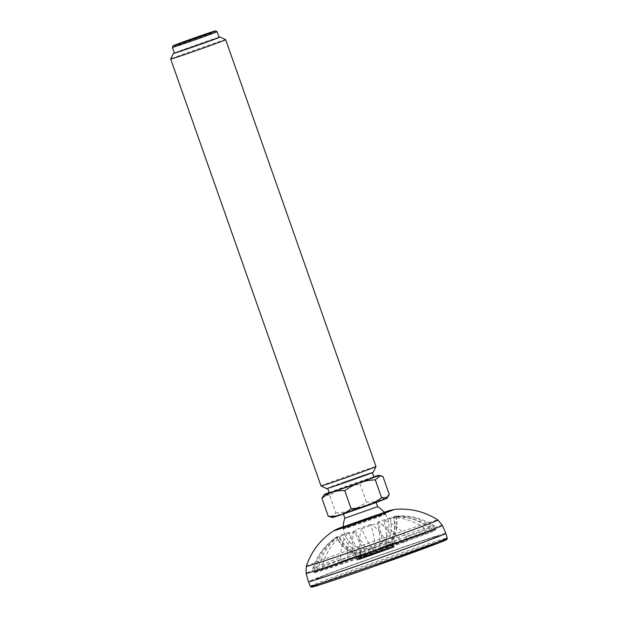 <?xml version="1.0" encoding="UTF-8"?>
<svg xmlns="http://www.w3.org/2000/svg" width="618" height="618" viewBox="0 0 618 618"><rect width="100%" height="100%" fill="white"/><g stroke="black" fill="none" stroke-linecap="round" stroke-linejoin="round"><path stroke-width="0.46" stroke-dasharray="3.09 2.32" d="M404.527 542.009A64.357 1.12 160.6 0 1 314.261 572.755A64.357 1.12 160.6 0 1 314.268 572.731A64.357 1.12 160.6 0 1 345.4 560.742A64.357 1.12 160.6 0 1 435.651 529.989A64.357 1.12 160.6 0 1 435.667 530.005A64.357 1.12 160.6 0 1 404.527 542.009M347.579 566.93A64.357 1.12 -19.4 0 0 316.439 578.935A64.357 1.12 -19.4 0 0 377.513 558.618A64.357 1.12 -19.4 0 0 437.838 536.185A64.357 1.12 -19.4 0 0 347.579 566.93A64.357 1.12 -19.4 0 0 316.439 578.935A64.357 1.12 -19.4 0 0 377.513 558.618A64.357 1.12 -19.4 0 0 437.838 536.185A64.357 1.12 -19.4 0 0 347.579 566.93M383.708 547.842L356.277 557.189L384.157 547.061L393.172 544.203L383.708 547.842M403.956 541.43A63.623 1.112 160.6 0 1 314.709 571.804A63.623 1.112 160.6 0 1 374.353 549.641A63.623 1.112 160.6 0 1 434.717 529.541A63.623 1.112 160.6 0 1 403.956 541.43M343.724 568.151A72.731 1.267 -19.4 0 0 308.536 581.723A72.731 1.267 -19.4 0 0 377.559 558.757A72.731 1.267 -19.4 0 0 445.74 533.404A72.731 1.267 -19.4 0 0 343.724 568.151M366.126 553.937L356.903 557.49L362.364 555.821L392.87 544.829L366.126 553.937M366.459 555.744L356.941 559.406L362.457 557.73L394.045 546.343L366.459 555.744M366.698 556.424L357.181 560.101L362.696 558.409L394.284 547.03L366.698 556.424M366.536 555.08L357.312 558.633L362.658 557.003L393.272 545.972L366.536 555.08M329.239 492.816A23.677 0.409 160.6 0 1 345.4 486.706A23.677 0.409 160.6 0 1 373.905 477.088M329.139 492.546A29.038 0.51 160.6 0 1 344.002 487.108A29.038 0.51 160.6 0 1 373.805 476.81M326.605 488.606A24.766 0.433 160.6 0 1 343.5 482.21A24.766 0.433 160.6 0 1 373.318 472.152M343.786 482.125A23.677 0.409 160.6 0 1 372.291 472.507A23.677 0.409 160.6 0 1 350.097 480.765A23.677 0.409 160.6 0 1 327.625 488.235A23.677 0.409 160.6 0 1 343.786 482.125M321.02 485.933A29.139 0.51 160.6 0 1 340.904 478.409A29.139 0.51 160.6 0 1 375.991 466.575M225.655 39.676A29.139 0.51 -19.4 0 0 190.576 51.518A29.139 0.51 -19.4 0 0 170.692 59.027M219.011 37.25A24.766 0.433 -19.4 0 0 196.578 44.828A24.766 0.433 -19.4 0 0 174.346 52.986M174.392 53.102A23.677 0.409 160.6 0 1 190.545 46.991A23.677 0.409 160.6 0 1 219.058 37.374M217.034 31.642A23.677 0.409 -19.4 0 0 188.529 41.267A23.677 0.409 -19.4 0 0 172.376 47.37M330.808 517.235L335.898 512.955L329.603 495.08L343.994 487.169L360.109 484.172C366.613 478.402 374.23 475.86 382.959 476.555M329.603 495.08L323.577 495.304M344.867 518.201L377.629 506.667M355.111 509.139L376.022 502.086L348.127 512.137L343.253 513.628L355.111 509.139M332.268 517.513A29.038 0.51 160.6 0 1 352.067 510.005A29.038 0.51 160.6 0 1 387.015 498.232M335.898 512.955C347.231 512.531 357.405 508.892 366.404 502.048C375.134 502.743 382.751 500.201 389.255 494.431M366.404 502.048L360.109 484.172M354.253 524.829A22.248 0.386 -19.4 0 0 343.492 528.977A22.248 0.386 -19.4 0 0 343.492 528.985A22.248 0.386 -19.4 0 0 364.605 521.955A22.248 0.386 -19.4 0 0 385.462 514.207A22.248 0.386 -19.4 0 0 385.454 514.199A22.248 0.386 -19.4 0 0 354.253 524.829M386.358 541.353C380.51 531.959 375.273 526.335 370.638 524.473A31.317 8.737 -109.1 0 1 374.894 546.791L375.983 549.889L387.633 544.983L386.358 541.353A64.357 1.12 -19.4 0 0 347.239 555.219C347.555 543.601 350.213 535.18 355.203 529.943A31.317 15.079 70.1 0 0 368.197 549.163L369.286 552.26L348.513 558.842L347.239 555.219M394.91 542.465L383.253 547.37L382.163 544.273A31.317 8.737 70.9 0 0 377.915 521.955C382.55 523.817 387.787 529.448 393.627 538.834L394.91 542.465A64.357 1.12 160.6 0 0 387.633 544.983M375.983 549.889L383.253 547.37M354.539 558.919L366.188 554.014L365.099 550.916A31.317 8.737 -109.1 0 1 354.562 531.241C352.268 536.03 351.835 544.049 353.264 555.296L354.539 558.919A64.357 1.12 160.6 0 0 361.808 556.401L360.533 552.778A64.357 1.12 -19.4 0 0 399.653 538.911C392.036 529.811 384.574 524.589 377.274 523.253A31.317 15.079 -109.9 0 1 379.066 546.026L380.155 549.124L400.928 542.542L399.653 538.911M361.808 556.401L373.457 551.495L366.188 554.014M373.457 551.495L372.368 548.398L379.066 546.026M360.533 552.778C359.104 541.522 359.537 533.504 361.831 528.722A31.317 8.737 70.9 0 0 372.368 548.398M340.634 557.614C340.866 546.235 343.523 537.807 348.598 532.337A31.317 15.079 -109.9 0 0 361.6 551.557L362.689 554.655L341.916 561.237L340.634 557.614A64.357 1.12 -19.4 0 0 316.2 566.822C320.333 553.813 327.919 543.531 338.958 535.968A31.317 30.066 67.2 0 0 357.413 553.133L358.502 556.231L317.474 570.445L316.2 566.822M362.689 554.655L369.286 552.26M341.916 561.237A64.357 1.12 160.6 0 1 345.161 560.062A64.357 1.12 160.6 0 1 348.513 558.842M400.928 542.542A64.357 1.12 160.6 0 0 407.532 540.14L380.155 549.124M386.76 546.721L385.663 543.624L389.85 542.048A31.317 30.066 -112.8 0 0 393.519 517.22C406.899 516.316 419.29 519.684 430.692 527.308L431.967 530.932L390.939 545.146L389.85 542.048M407.532 540.14L406.25 536.517C398.857 527.556 391.395 522.334 383.871 520.858A31.317 15.079 70.1 0 1 385.663 543.624M314.137 567.695C318.278 554.67 325.864 544.388 336.887 536.841A31.317 30.066 -112.8 0 0 355.35 554.006L356.439 557.104L315.412 571.318L314.137 567.695A64.357 1.12 -19.4 0 0 312.747 568.429A64.357 1.12 -19.4 0 0 312.747 568.444A64.357 1.12 -19.4 0 0 318.695 566.853C322.132 553.944 328.799 543.832 338.687 536.509A31.317 27.439 -107.6 0 0 356.13 553.859L357.219 556.957L319.969 570.476L318.695 566.853M356.439 557.104L358.502 556.231M315.412 571.318A64.357 1.12 160.6 0 1 317.474 570.445M431.967 530.932A64.357 1.12 160.6 0 0 434.037 530.066L390.939 545.146M393.002 544.28L391.959 541.136L391.132 541.322A31.317 27.439 72.4 0 0 393.782 516.687C406.003 515.976 417.474 519.506 428.197 527.278L429.471 530.901L392.221 544.419L391.132 541.322M434.037 530.066L432.755 526.436C421.345 518.811 408.954 515.451 395.582 516.354A31.317 30.066 67.2 0 1 391.912 541.183M424.512 528.444C413.828 520.688 402.357 517.15 390.105 517.853A31.317 27.439 -107.6 0 1 387.447 542.488L388.544 545.594L425.794 532.067L424.512 528.444A64.357 1.12 -19.4 0 0 393.627 538.834M388.544 545.594L392.221 544.419M425.794 532.067A64.357 1.12 160.6 0 1 429.471 530.901M319.969 570.476A64.357 1.12 160.6 0 0 323.654 569.309L357.219 556.957M360.904 555.791L359.815 552.693L365.099 550.916M323.654 569.309L322.372 565.686C325.794 552.809 332.461 542.689 342.372 535.342A31.317 27.439 72.4 0 0 359.815 552.693M322.372 565.686A64.357 1.12 -19.4 0 0 353.264 555.296M432.755 526.436A64.357 1.12 -19.4 0 0 434.145 525.686A64.357 1.12 -19.4 0 0 434.137 525.679A64.357 1.12 -19.4 0 0 428.197 527.278M406.25 536.517A64.357 1.12 -19.4 0 0 430.692 527.308M390.105 517.853A31.464 0.548 -19.4 0 0 377.915 521.955M387.447 542.488L382.163 544.273M445.856 533.357A72.854 1.275 -19.4 0 0 343.67 568.166A72.854 1.275 -19.4 0 0 308.428 581.762M395.582 516.354A31.464 0.548 -19.4 0 0 395.914 516.146A31.464 0.548 -19.4 0 0 395.829 516.138A31.464 0.548 -19.4 0 0 393.782 516.687M355.35 554.006L356.13 553.859M336.887 536.841A31.464 0.548 -19.4 0 0 336.617 536.988A31.464 0.548 -19.4 0 0 336.563 537.05A31.464 0.548 -19.4 0 0 338.687 536.509M383.871 520.858A31.464 0.548 -19.4 0 0 393.519 517.22M361.6 551.557L357.413 553.133M348.598 532.337A31.464 0.548 -19.4 0 0 338.958 535.968M361.831 528.722A31.464 0.548 -19.4 0 0 377.274 523.253M374.894 546.791L368.197 549.163M370.638 524.473A31.464 0.548 -19.4 0 0 355.203 529.943M342.372 535.342A31.464 0.548 -19.4 0 0 354.562 531.241M438.772 541.685A71.433 1.244 -19.4 0 0 346.343 573.682A71.433 1.244 -19.4 0 0 319.158 583.809M310.244 586.289A72.646 1.267 160.6 0 1 345.385 572.739A72.646 1.267 160.6 0 1 447.285 538.031M354.014 524.149A22.248 0.386 -19.4 0 0 343.253 528.297A22.248 0.386 -19.4 0 0 364.365 521.275A22.248 0.386 -19.4 0 0 385.215 513.519A22.248 0.386 -19.4 0 0 354.014 524.149M384.218 512.43A23.453 0.409 -19.4 0 0 353.063 523.183A23.453 0.409 -19.4 0 0 343.345 526.822M343.345 526.629A29.031 0.51 160.6 0 1 384.102 512.276L343.345 526.629M360.132 559.228L367.03 556.324L392.924 547.61L360.132 559.228M359.568 558.911L363.538 557.073L393.898 546.652L359.568 558.911M334.029 530.561A31.781 0.556 160.6 0 1 363.755 519.545A31.781 0.556 160.6 0 1 393.82 509.502M442.395 525.354A72.244 1.259 -19.4 0 0 341.059 559.869A72.244 1.259 -19.4 0 0 306.111 573.35M306.273 566.351A69.772 1.221 160.6 0 1 371.681 542.048A69.772 1.221 160.6 0 1 437.884 520.008M395.829 516.138L399.861 515.906C412.268 515.706 423.693 518.965 434.137 525.679L435.667 530.005M336.617 536.988L333.334 539.336C323.538 546.953 316.679 556.648 312.747 568.429L314.261 572.755M314.709 571.804L314.268 572.731M434.717 529.541L435.651 529.989M394.284 547.03L393.264 545.964L393.172 544.203M356.91 557.498L356.277 557.189M357.181 560.101L356.903 557.49M343.353 527.146A22.827 22.827 0 0 0 373.859 547.903A22.827 22.827 0 0 0 384.411 512.685M376.022 502.086L376.153 502.473M342.04 527.509L343.492 528.985A22.827 22.827 0 0 0 373.751 547.934A22.827 22.827 0 0 0 385.454 514.199M385.462 514.207L385.671 512.144M395.914 516.146A31.572 31.572 0 0 1 391.951 541.144L393.898 546.652L393.651 547.27L360.116 559.236C355.628 560.511 358.54 559.769 357.25 559.56L355.304 554.045A31.572 31.572 0 0 1 336.563 537.05"/><path stroke-width="0.93" d="M372.337 472.631L373.905 477.088A23.677 0.409 160.6 0 1 351.712 485.346A23.677 0.409 160.6 0 1 329.239 492.816L327.671 488.359M373.805 476.81A29.038 0.51 160.6 0 1 378.942 475.304A29.038 0.51 160.6 0 1 351.742 485.431A29.038 0.51 160.6 0 1 324.195 494.578A29.038 0.51 160.6 0 1 329.139 492.546M375.991 466.582L373.318 472.152A24.766 0.433 160.6 0 1 350.105 480.781A24.766 0.433 160.6 0 1 326.605 488.606L321.028 485.941A29.139 0.51 160.6 0 1 321.02 485.933A29.139 0.51 160.6 0 0 348.676 476.733A29.139 0.51 160.6 0 0 375.991 466.582A29.139 0.51 160.6 0 1 375.991 466.582L225.663 39.683A29.139 0.51 -19.4 0 0 225.655 39.676A29.139 0.51 -19.4 0 1 205.779 47.2A29.139 0.51 -19.4 0 1 170.692 59.042L321.02 485.933M174.346 52.986A24.766 0.433 -19.4 0 0 173.364 53.457L170.692 59.027A29.139 0.51 -19.4 0 0 170.692 59.042M173.364 53.457A24.766 0.433 -19.4 0 0 203.183 43.407A24.766 0.433 -19.4 0 0 220.078 37.003A24.766 0.433 -19.4 0 0 219.011 37.25M219.058 37.374A23.677 0.409 160.6 0 1 196.864 45.624A23.677 0.409 160.6 0 1 174.392 53.102L172.376 47.377A23.677 0.409 -19.4 0 0 200.881 37.76A23.677 0.409 -19.4 0 0 217.042 31.649A23.677 0.409 -19.4 0 0 217.034 31.642L219.058 37.374M173.117 45.817A22.464 0.394 -19.4 0 0 200.162 36.701A22.464 0.394 -19.4 0 0 215.489 30.9A22.464 0.394 -19.4 0 0 194.176 37.999A22.464 0.394 -19.4 0 0 173.117 45.817L172.376 47.37A23.677 0.409 -19.4 0 0 172.376 47.377M324.195 494.578L321.955 498.378C328.421 492.623 336.037 490.082 344.805 490.762C353.867 483.894 364.041 480.256 375.311 479.854L380.402 475.574L382.959 476.555L389.255 494.431L387.633 497.513L381.607 497.729L375.311 479.854M384.411 512.685A22.827 22.827 0 0 0 377.629 506.667L344.867 518.201A22.827 22.827 0 0 0 343.353 527.146M387.633 497.513L387.015 498.232A29.038 0.51 160.6 0 1 353.032 510.7A29.038 0.51 160.6 0 1 332.268 517.513L328.251 516.254L321.955 498.378M328.251 516.254C337.026 516.934 344.643 514.4 351.101 508.645C362.434 508.22 372.6 504.582 381.607 497.729M351.101 508.645L344.805 490.762M306.111 573.35L308.428 581.762A72.854 1.275 -19.4 0 0 377.567 558.757A72.854 1.275 -19.4 0 0 445.856 533.357L442.395 525.354A72.244 1.259 -19.4 0 1 407.44 538.842A72.244 1.259 -19.4 0 1 306.111 573.35L306.273 566.351A69.772 1.221 160.6 0 0 404.141 533.04A69.772 1.221 160.6 0 0 437.884 520.008L442.395 525.354M319.158 583.809A71.433 1.244 -19.4 0 0 379.576 564.466A71.433 1.244 -19.4 0 0 438.772 541.685M445.763 533.473L447.285 538.031A72.646 1.267 160.6 0 1 412.136 551.588A72.646 1.267 160.6 0 1 310.244 586.289L308.567 581.785M343.345 526.822A23.453 0.409 -19.4 0 0 363.971 520.163A23.453 0.409 -19.4 0 0 384.218 512.43M334.029 530.561A31.781 0.556 160.6 0 0 347.872 526.219A31.781 0.556 160.6 0 0 378.54 515.443A31.781 0.556 160.6 0 0 393.82 509.502L384.095 512.276A29.031 0.51 160.6 0 1 377.173 515.543A29.031 0.51 160.6 0 1 342.488 527.625A29.031 0.51 160.6 0 1 343.345 526.629L335.489 529.75L330.197 533.187C318.772 541.747 310.792 552.801 306.273 566.351M447.285 538.031L446.992 539.298L441.77 541.739L372.948 566.791C342.812 577.351 316.586 586.111 312.399 586.976L311.279 587.1L310.244 586.289M378.942 475.304L380.402 475.574M343.392 514.006L344.867 518.208M376.153 502.473L377.629 506.667M220.078 37.003L225.655 39.676M215.489 30.9L217.034 31.642M342.102 527.502L385.617 512.183M393.82 509.502L398.455 509.155C412.724 508.66 425.864 512.283 437.884 520.008"/></g></svg>
